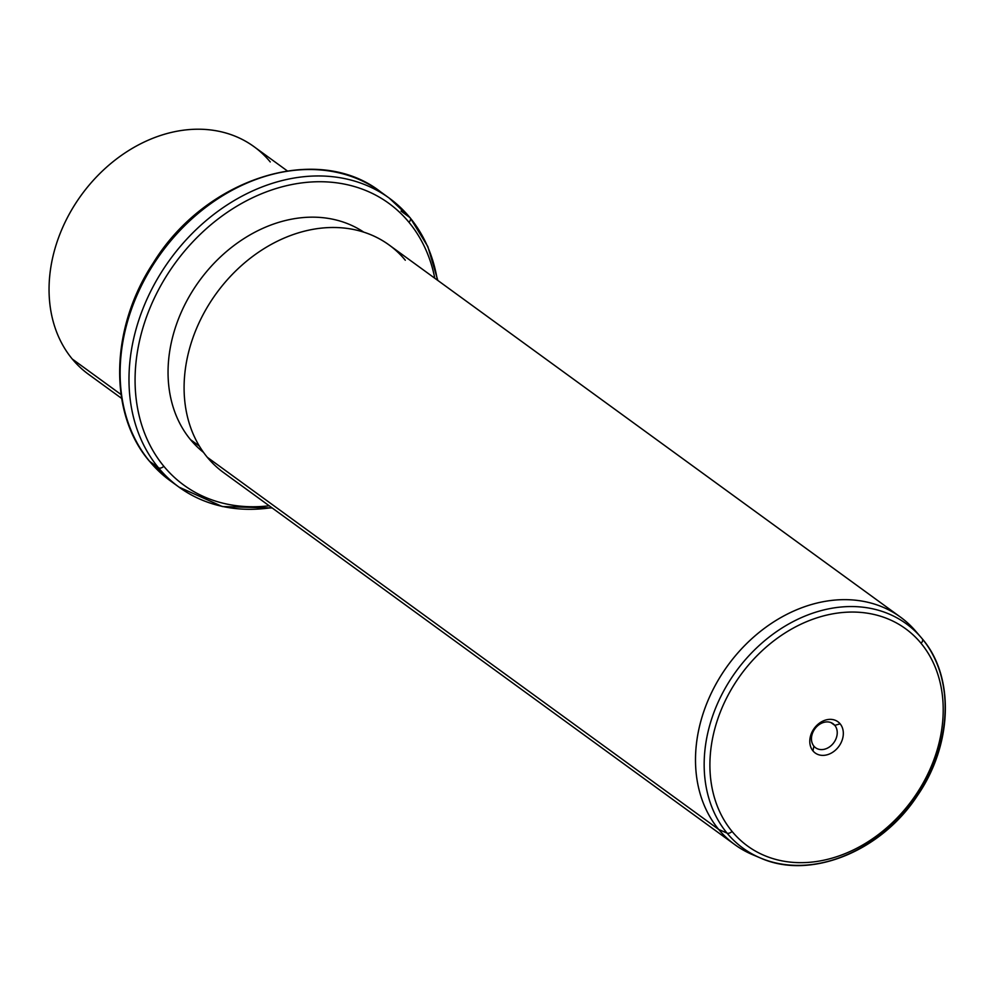 <?xml version="1.0" encoding="UTF-8"?>
<svg xmlns="http://www.w3.org/2000/svg" width="995" height="995" viewBox="0 0 995 995"><rect width="100%" height="100%" fill="white"/><g stroke="black" fill="none" stroke-linecap="round" stroke-linejoin="round"><path stroke-width="1.49" d="M270.254 161.949A140.718 111.191 126 0 0 99.575 173.777A140.718 111.191 126 0 0 72.249 359.008L121.042 394.517L72.249 359.008A140.718 111.191 -54 0 1 90.06 184.038A140.718 111.191 -54 0 1 254.048 146.7L287.244 170.854M121.639 398.41L88.456 374.257A140.718 111.191 -54 0 1 72.249 359.008M437.327 280.068A178.69 141.19 126 0 0 409.865 217.532L401.01 211.077L409.865 217.532A178.69 141.19 126 0 0 389.306 198.167L380.451 191.724A178.69 141.19 126 0 0 172.197 239.123A178.69 141.19 126 0 0 149.598 461.319A4.465 2.687 140.4 0 1 149.287 461.033A4.465 2.687 -39.6 0 0 149.598 461.319A178.69 141.19 126 0 0 170.157 480.685A178.69 141.19 -54 0 1 149.598 461.319A178.69 141.19 -54 0 1 172.197 239.123A178.69 141.19 -54 0 1 380.451 191.724C317.181 142.347 205.38 178.055 153.28 262.916C110.209 327.828 108.156 413.124 149.287 461.033L170.157 480.685L179.013 487.127A178.69 141.19 126 0 0 271.722 507.624M437.825 280.428L427.85 246.598L410.176 217.805L389.306 198.167A178.69 141.19 126 0 0 181.053 245.566A178.69 141.19 126 0 0 158.454 467.762L149.598 461.319L158.454 467.762A178.69 141.19 126 0 0 179.013 487.127A178.69 141.19 -54 0 1 158.454 467.762A178.69 141.19 -54 0 1 181.053 245.566A178.69 141.19 -54 0 1 389.306 198.167A178.69 141.19 -54 0 1 409.865 217.532A4.465 2.687 140.4 0 1 410.176 217.805A4.465 2.687 140.4 0 1 408.945 222.271A174.225 137.658 126 0 0 197.619 236.909A174.225 137.658 126 0 0 163.802 466.245A4.465 2.687 140.4 0 1 158.454 467.762A4.465 2.687 -39.6 0 0 163.802 466.245A174.225 137.658 126 0 0 269.197 505.796A174.225 137.658 -54 0 1 163.802 466.245A174.225 137.658 -54 0 1 197.619 236.909A174.225 137.658 -54 0 1 408.945 222.271A4.465 2.687 -39.6 0 0 410.176 217.805A4.465 2.687 -39.6 0 0 409.865 217.532M434.803 278.239A174.225 137.658 126 0 0 408.945 222.271A174.225 137.658 -54 0 1 434.803 278.239M190.518 439.666A136.253 107.659 126 0 0 203.527 452.402A136.253 107.659 -54 0 1 190.518 439.666L199.373 446.108L190.518 439.666A136.253 107.659 -54 0 1 206.388 271.859A136.253 107.659 -54 0 1 363.797 232.171A136.253 107.659 126 0 0 206.388 271.859A136.253 107.659 126 0 0 190.518 439.666M405.301 260.23A140.718 111.191 126 0 0 234.621 272.045A140.718 111.191 126 0 0 207.296 457.29L718.701 829.444A140.718 111.191 126 0 0 734.907 844.693A140.718 111.191 126 0 0 756.548 856.247M734.907 844.693L223.502 472.538A140.718 111.191 -54 0 1 207.296 457.29A140.718 111.191 -54 0 1 225.106 282.306A140.718 111.191 -54 0 1 389.095 244.981L900.5 617.136A140.718 111.191 126 0 0 736.499 654.474A140.718 111.191 126 0 0 718.701 829.444L207.296 457.29M916.693 632.385A140.718 111.191 126 0 0 900.5 617.136M727.046 833.126A138.753 109.637 126 0 0 760.416 857.988A138.753 109.637 126 0 0 912.552 801.51A138.753 109.637 126 0 0 922.303 638.877A4.465 2.687 -39.6 0 0 922.265 638.827A4.465 2.687 140.4 0 1 922.29 638.852A4.465 2.687 140.4 0 1 921.059 643.305A4.465 2.687 -39.6 0 0 922.29 638.852C954.976 676.874 952.526 744.894 917.452 795.577C880.973 851.732 810.042 880.376 760.416 857.988A138.753 109.637 -54 0 1 727.046 833.126L718.701 829.444L727.046 833.126A4.465 2.687 -39.6 0 0 732.059 831.422A134.325 106.142 126 0 0 894.978 820.129A134.325 106.142 126 0 0 921.059 643.305A134.325 106.142 126 0 0 758.128 654.598A134.325 106.142 126 0 0 732.059 831.422A4.465 2.687 140.4 0 1 727.046 833.126A138.753 109.637 -54 0 1 753.115 651.339A138.753 109.637 -54 0 1 920.997 637.335A138.753 109.637 126 0 0 753.115 651.339A138.753 109.637 126 0 0 727.046 833.126M760.416 857.988L752.556 854.668A140.718 111.191 -54 0 1 718.701 829.444A140.718 111.191 -54 0 1 745.155 645.083A140.718 111.191 -54 0 1 915.425 630.88L920.997 637.335A138.753 109.637 -54 0 1 922.265 638.827M732.059 831.422A134.325 106.142 -54 0 1 758.128 654.598A134.325 106.142 -54 0 1 921.059 643.305A134.325 106.142 -54 0 1 894.978 820.129A134.325 106.142 -54 0 1 732.059 831.422M840.141 723.838A19.315 15.261 126 0 0 816.721 725.467A19.315 15.261 126 0 0 812.965 750.889A19.315 15.261 126 0 0 836.397 749.26A19.315 15.261 126 0 0 840.141 723.838L834.793 725.355A14.85 11.729 126 0 0 816.783 726.599A14.85 11.729 126 0 0 813.898 746.15L812.965 750.889A19.315 15.261 -54 0 1 816.721 725.467A19.315 15.261 -54 0 1 840.141 723.838A19.315 15.261 -54 0 1 836.397 749.26A19.315 15.261 -54 0 1 812.965 750.889L813.898 746.15A14.85 11.729 126 0 0 831.907 744.894A14.85 11.729 126 0 0 834.793 725.355L840.141 723.838M834.793 725.355L831.024 722.619L834.793 725.355A14.85 11.729 -54 0 1 832.914 743.812A14.85 11.729 -54 0 1 815.601 747.755A14.85 11.729 -54 0 1 813.898 746.15A14.85 11.729 -54 0 1 815.776 727.681A14.85 11.729 -54 0 1 833.076 723.751A14.85 11.729 -54 0 1 834.793 725.355M179.013 487.127L222.308 506.53L272.22 507.997M920.997 637.335L922.29 638.852"/></g></svg>
